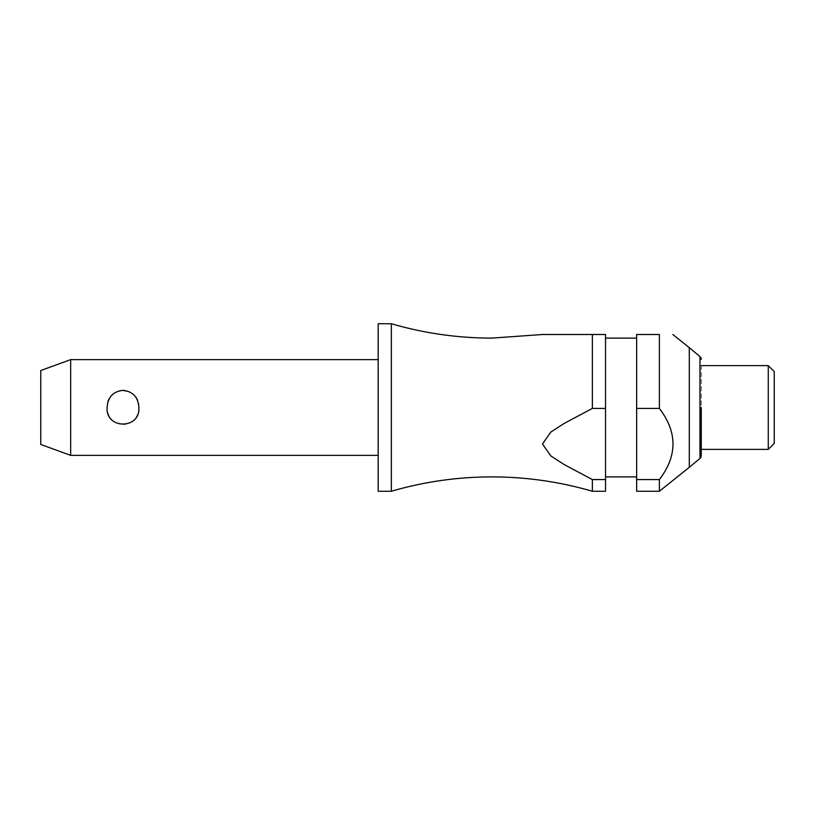<?xml version="1.0" encoding="UTF-8"?>
<svg xmlns="http://www.w3.org/2000/svg" width="815" height="815" viewBox="0 0 815 815"><rect width="100%" height="100%" fill="white"/><g stroke="black" fill="none" stroke-linecap="round" stroke-linejoin="round"><path stroke-width="0.61" stroke-dasharray="4.08 3.06" d="M391.343 323.738L391.343 491.262M378.18 323.738L378.18 491.262M138.866 407.5C140.547 385.464 105.441 385.464 107.122 407.5C107.784 417.759 113.071 423.484 122.994 424.686C132.916 423.484 138.204 417.759 138.866 407.5M70.66 455.361L70.66 359.639M659.376 408.417L659.376 334.507L636.647 334.507L636.647 479.577L659.376 479.577C677.51 455.86 677.51 432.133 659.376 408.417L636.647 408.417M592.373 408.417L592.373 334.507L605.535 334.507L605.535 408.417L592.373 408.417L563.949 423.545L550.757 432.123L542.495 443.992L550.757 455.86L563.949 464.438L592.373 479.577L605.535 479.577L605.535 408.417M689.296 347.669L689.296 467.331M768.27 365.619L768.27 449.381M701.257 365.619L701.257 449.381L701.257 365.619M774.25 371.599L774.25 443.401M40.75 370.53L40.75 444.47M592.373 491.262L592.373 479.577M605.535 479.577L605.535 491.262M636.647 479.577L636.647 491.262M636.647 407.5L636.647 476.897L636.647 407.5M659.376 479.577L659.376 491.262M605.535 407.5L605.535 476.897L605.535 407.5M701.257 449.381L701.257 407.5M378.18 407.5L378.18 455.361L378.18 407.5M699.973 356.583L699.973 458.417"/><path stroke-width="1.22" d="M592.373 479.577L592.373 491.262C559.548 481.716 526.042 476.928 491.863 476.897C457.673 476.928 424.167 481.716 391.343 491.262L391.343 323.738C424.167 333.284 457.673 338.072 491.863 338.103L542.495 334.507L592.373 334.507L592.373 408.417L605.535 408.417L605.535 479.577L592.373 479.577L563.949 464.438L550.757 455.86L542.495 443.992L550.757 432.123L563.949 423.545L592.373 408.417M70.66 359.639L70.66 455.361L40.75 444.47L40.75 370.53L70.66 359.639L378.18 359.639M107.122 407.5C107.784 397.241 113.071 391.516 122.994 390.314C132.916 391.516 138.204 397.241 138.866 407.5C140.547 429.536 105.441 429.536 107.122 407.5M391.343 491.262L378.18 491.262L378.18 323.738L391.343 323.738M701.257 407.5L701.257 455.656A3.586 3.586 0 0 1 699.973 458.417L689.296 467.331L689.296 347.669L672.844 334.507M659.376 408.417L659.376 334.507C677.51 334.507 677.51 334.507 659.376 334.507C677.51 334.507 677.51 334.507 659.376 334.507L636.647 334.507L636.647 408.417L659.376 408.417C677.51 432.133 677.51 455.86 659.376 479.577L636.647 479.577L636.647 408.417M768.27 365.619L774.25 371.599L774.25 443.401L768.27 449.381L768.27 365.619L701.257 365.619M605.535 408.417L605.535 334.507L542.495 334.507M701.257 359.344A3.586 3.586 0 0 0 699.973 356.583L689.296 347.669M701.257 455.656L701.257 449.381L768.27 449.381M592.373 491.262L605.535 491.262L605.535 479.577M689.296 467.331L659.376 491.262L636.647 491.262L636.647 479.577M659.376 491.262L659.376 479.577M699.973 458.417L699.973 356.583M636.647 338.103L605.535 338.103M636.647 476.897L605.535 476.897M378.18 455.361L70.66 455.361"/></g></svg>
